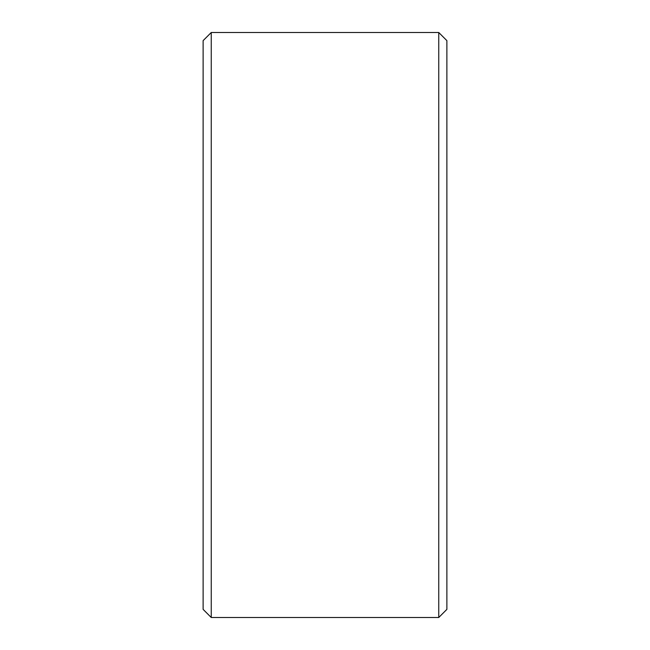 <?xml version="1.0" encoding="UTF-8"?>
<svg xmlns="http://www.w3.org/2000/svg" width="650" height="650" viewBox="0 0 650 650"><rect width="100%" height="100%" fill="white"/><g stroke="black" fill="none" stroke-linecap="round" stroke-linejoin="round"><path stroke-width="0.97" d="M203.125 609.375L203.125 40.625L211.25 32.5L211.25 617.5L203.125 609.375M438.75 32.5L446.875 40.625L446.875 609.375L438.75 617.5L438.75 32.5L211.25 32.5M438.75 617.5L211.25 617.5"/></g></svg>
